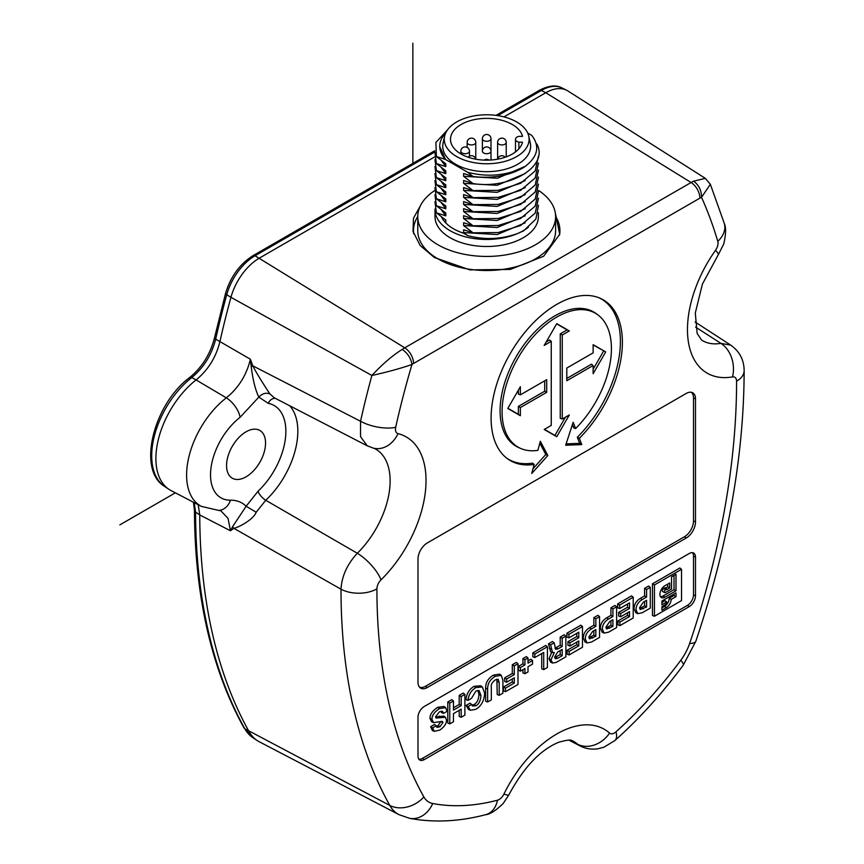 <?xml version="1.0" encoding="UTF-8"?>
<svg xmlns="http://www.w3.org/2000/svg" width="864" height="864" viewBox="0 0 864 864"><rect width="100%" height="100%" fill="white"/><g stroke="black" fill="none" stroke-linecap="round" stroke-linejoin="round"><path stroke-width="1.3" d="M220.741 510.7L228.042 518.389L230.461 530.777L199.757 514.944A689.234 397.926 120 0 0 249.026 731.527A68.926 39.798 120 0 0 257.116 740.491A68.926 39.798 120 0 0 259.232 741.744L399.006 814.666A62.186 35.899 -60 0 1 389.804 805.442A682.495 394.038 -60 0 1 341.01 589.464A682.495 394.038 -60 0 1 341.01 589.205L233.863 528.325C239.296 527.17 253.616 519.275 256.176 512.255L265.745 500.278L357.318 553.262A25.844 9.148 45.5 0 1 380.992 579.874A95.137 54.929 120 0 0 425.347 492.016A95.137 54.929 120 0 0 398.002 433.631A8.608 4.968 -60 0 1 395.701 427.27A656.662 379.123 -60 0 1 411.977 364.468C400.874 368.356 387.515 372.028 371.898 375.473C382.601 363.982 392.71 355.298 402.257 349.412A35.899 20.725 -60 0 1 404.762 347.814A12.928 7.463 60 0 1 413.586 363.452A22.982 13.273 -60 0 0 411.977 364.468C410.951 358.279 407.7 353.257 402.257 349.412M198.202 504.738L199.757 514.944L195.566 512.093L194.216 502.664M155.898 458.536A68.926 39.798 120 0 0 168.912 489.316A68.926 39.798 120 0 0 171.029 490.568L201.409 506.412A67.457 38.945 -60 0 1 186.602 475.07A67.457 38.945 -60 0 1 226.314 397.84L196.085 379.933A68.926 39.798 120 0 0 155.898 458.536M434.668 150.779L253.044 255.647C239.857 263.995 230.71 276.534 225.59 293.274L214.553 337.619A4.309 1.674 12.6 0 0 215.676 339.152C211.702 354.823 203.742 367.621 191.786 377.546L196.085 379.933C208.105 370.051 216.054 357.275 219.92 341.582L250.409 359.24C246.542 375.106 238.518 387.979 226.314 397.84A17.226 8.143 -127.7 0 1 240.106 417.312L258.833 397.116C255.366 389.956 252.817 379.728 251.208 366.422L250.409 359.24L252.763 365.807L251.208 366.422M225.59 293.274A4.309 1.447 15.3 0 0 226.746 294.721A688.9 397.742 120 0 0 215.676 339.152L219.92 341.582A689.234 397.926 120 0 1 230.947 297.313L371.898 375.473A682.495 394.038 -60 0 0 360.547 421.265L252.763 365.807C257.569 375.3 268.466 391.856 269.935 393.93C265.972 392.429 262.267 393.487 258.833 397.116L268.25 403.348A56.3 32.497 -60 0 1 285.455 438.124A56.3 32.497 -60 0 1 258.034 491.238A8.618 3.251 -133.3 0 0 265.745 500.278A64.908 37.476 -60 0 0 297.832 431.222A64.908 37.476 -60 0 0 289.634 405.724M434.592 156.946L259.459 258.055A43.081 24.872 120 0 0 230.947 297.313L226.746 294.721A42.746 24.678 120 0 1 255.031 255.776L404.762 347.814L691.092 182.509L545.778 92.75L503.96 116.899M705.348 178.362L710.359 184.302L701.525 197.305A22.982 13.273 -60 0 0 699.905 198.137A12.928 7.463 -120 0 0 691.092 182.509A35.899 20.725 -60 0 1 693.608 181.192L705.348 178.362L567.842 90.936A43.081 24.872 120 0 0 566.503 90.18A43.081 24.872 120 0 0 545.778 92.75L541.361 90.461A4.309 2.484 -120 0 0 539.363 90.342L496.001 115.376M695.606 327.11L720.9 343.354L730.76 345.136M695.498 398.833L695.498 521.932A13.154 7.592 120 0 1 686.2 538.045L427.291 687.517A13.154 7.592 120 0 1 420.325 687.917A13.154 7.592 120 0 1 417.992 682.15L417.992 559.051A13.154 7.592 120 0 1 427.291 542.948L686.2 393.466A13.154 7.592 120 0 1 692.356 392.602A13.154 7.592 120 0 1 695.498 398.833L693.511 397.872L693.511 520.97A12.928 7.463 -60 0 1 684.374 536.803L425.466 686.286A12.928 7.463 -60 0 1 419.537 687.182M569.322 330.923L562.237 335.005L562.237 419.051L569.322 414.958L556.751 436.73L544.18 429.473L551.254 425.39L551.254 341.345L544.18 345.438L556.751 323.665L569.322 330.923L567.108 329.897L560.25 333.86L562.237 335.005M566.795 368.064L593.136 352.847L593.136 344.671L605.707 351.929L593.136 373.702L593.136 365.526L566.795 380.743L566.795 368.064M520.355 394.87L546.707 379.652L546.707 392.332L520.355 407.549L520.355 415.724L507.784 408.467L520.355 386.694L520.355 394.87L518.368 394.092L518.368 390.139M537.905 450.338A77.317 44.636 -60 0 1 520.56 448.405A77.317 44.636 -60 0 1 502.081 411.761A77.317 44.636 -60 0 1 537.397 332.327A77.317 44.636 -60 0 1 597.726 314.755A77.317 44.636 -60 0 1 611.42 348.635A77.317 44.636 -60 0 1 575.597 428.576L573.178 422.291L565.661 445.23L581.774 444.604L579.355 438.318A92.837 53.6 120 0 0 622.393 342.295A92.837 53.6 120 0 0 600.21 298.285A92.837 53.6 120 0 0 534.146 322.078A92.837 53.6 120 0 0 491.098 418.1A92.837 53.6 120 0 0 507.546 458.784A92.837 53.6 120 0 0 534.146 464.422L531.727 473.494L547.83 455.522L540.324 441.256L537.905 450.338M689.245 606.625A8.845 5.108 120 0 0 695.498 595.793L695.498 557.107A8.845 5.108 120 0 0 693.392 552.917A8.845 5.108 120 0 0 689.245 553.5L424.246 706.493A8.845 5.108 120 0 0 417.992 717.325L417.992 756.011A8.845 5.108 120 0 0 419.558 759.888A8.845 5.108 120 0 0 424.246 759.629L689.245 606.625L687.42 605.383A8.618 4.979 -60 0 0 693.511 594.832L693.511 556.146A8.618 4.979 -60 0 0 692.323 552.658M555.217 212.371L559.721 234.284L543.672 256.23L510.365 269.417L469.832 269.87L434.398 257.526L420.152 245.495L413.024 231.379L413.456 218.246L420.325 205.902M274.709 398.023L367.211 445.802L360.547 436.666L360.547 421.265A25.844 10.12 12.5 0 0 395.701 427.27M220.99 510.818L218.527 510.376A17.226 13.306 -90.8 0 0 218.527 510.376A17.226 13.306 -90.8 0 0 230.472 500.18C236.747 500.126 241.974 502.146 246.143 506.239L258.034 491.238M265.55 443.07A27.572 15.919 120 0 0 260.345 430.758A27.572 15.919 120 0 0 238.928 437.476A27.572 15.919 120 0 0 226.562 465.577A27.572 15.919 120 0 0 232.794 478.472A27.572 15.919 120 0 0 253.854 470.459A27.572 15.919 120 0 0 265.55 443.07M732.499 376.92A25.844 19.019 -99.8 0 0 720.9 343.354A69.314 40.014 120 0 1 701.6 340.103L697.151 333.439L695.293 313.06L702.41 284.072L718.286 254.75A25.844 3.413 -144.6 0 0 715.5 250.322A95.137 54.929 120 0 0 688.154 340.286A95.137 54.929 120 0 0 732.499 376.92A8.608 4.968 -60 0 1 736.582 381.208A656.662 379.123 -60 0 1 689.645 643.464A36.353 20.984 -60 0 1 680.789 660.269A316.354 182.65 -60 0 1 615.978 731.819A8.608 4.968 -60 0 1 609.584 733.082A95.137 54.929 120 0 0 503.917 794.092A8.608 4.968 -60 0 1 497.524 800.204A316.354 182.65 -60 0 1 432.713 803.498A36.353 20.984 -60 0 1 423.857 796.91A656.662 379.123 -60 0 1 376.92 588.859A25.844 14.915 180 0 1 341.01 589.205C341.788 576.158 347.22 564.181 357.318 553.262A69.314 40.014 120 0 0 390.128 480.913A69.314 40.014 120 0 0 374.911 448.708L373.41 448.146A25.844 20.822 104.1 0 1 373.183 448.081M615.978 731.819A25.844 10.444 48.2 0 1 614.93 740.524L603.914 747.22L597.791 748.796C591.57 749.693 585.652 748.732 580.036 745.891L569.754 740.167M232.567 526.727L230.461 530.777L233.863 528.325L232.567 526.727L246.143 506.239L256.176 512.255M274.385 397.861L269.935 393.93M413.651 233.734A73.235 42.282 180 0 1 417.766 216.432M555.617 216.432A73.235 42.282 180 0 1 559.516 235.148M417.766 216.648L417.766 230.72A68.926 39.787 0 0 0 437.951 258.854A68.926 39.787 0 0 0 513.065 267.484A68.926 39.787 0 0 0 555.617 230.72L555.617 216.648A68.926 39.787 180 0 1 513.065 253.411A68.926 39.787 180 0 1 437.951 244.782A68.926 39.787 180 0 1 417.766 216.648A68.926 39.787 180 0 1 434.581 190.609M538.596 190.469A68.926 39.787 180 0 1 555.617 216.648M528.358 227.275A51.689 29.84 180 0 1 517.406 233.615A51.689 29.84 180 0 1 450.133 230.72A51.689 29.84 180 0 1 435.002 209.617L435.002 216.648A51.689 29.84 0 0 0 450.133 237.751A51.689 29.84 0 0 0 506.477 244.22A51.689 29.84 0 0 0 538.38 216.648L538.38 212.749M435.002 209.617A51.689 29.84 180 0 1 435.013 208.991M538.477 205.232L535.907 219.013L523.595 230.861L517.406 233.615C500.969 239.393 484.423 240.052 467.77 235.624L463.622 232.578L463.622 229.77L473.029 232.794L463.622 225.547L463.622 222.728L473.029 225.763L463.622 218.506L463.622 215.698L473.029 218.732L463.622 211.475L463.622 208.667L473.029 211.691L463.622 204.444L463.622 201.625L473.029 204.66L463.622 197.402L463.622 194.594L473.029 197.629L463.622 190.372L463.622 187.564L473.029 190.588L463.622 183.341L463.622 180.522L473.029 183.557L463.622 176.299L463.622 173.491L473.029 176.526L467.77 172.314L445.5 159.451L436.396 156.535L445.792 163.793L445.792 166.601L436.396 163.566L445.792 170.824L445.792 173.632L436.396 170.608L445.792 177.854L445.792 180.673L436.396 177.638L445.792 184.896L445.792 187.704L436.396 184.669L445.792 191.927L445.792 194.735L436.396 191.711L445.792 198.958L445.792 201.776L436.396 198.742L445.792 205.999L445.792 208.807L436.396 205.772L445.792 213.03L445.792 215.838L436.396 212.814L445.792 220.061L445.792 222.934A46.958 27.108 180 0 0 463.622 233.226L467.77 235.624M441.45 216.875A46.958 27.108 0 0 0 445.792 222.934M434.948 201.701L436.396 212.814M536.198 143.564L536.987 144.277C548.899 166.32 509.9 189.637 473.029 183.557M473.029 176.526C492.307 178.751 509.166 175.759 523.595 167.551C537.721 157.421 540.443 146.696 531.76 135.389L527.731 133.067M525.215 222.793L497.135 234.554L463.622 232.578M445.792 215.838L441.277 209.704M434.948 194.67L436.396 205.772M445.792 208.807L441.277 202.673M434.948 187.639L436.396 198.742M445.792 201.776L441.277 195.642M434.948 180.598L436.396 191.711M445.792 194.735L441.277 188.6M434.948 173.567L436.396 184.669M445.792 187.704L441.277 181.57M434.948 166.536L436.396 177.638M445.792 180.673L441.277 174.539M434.948 159.494L436.396 170.608M445.792 173.632L441.277 167.497M434.948 152.464L436.396 163.566M445.792 166.601L441.277 160.466M447.487 129.913L435.899 142.43L436.396 156.535M445.5 159.451L439.744 146.578M444.701 158.425A46.958 27.108 180 0 1 439.733 146.308A46.958 27.108 180 0 1 445.597 133.186M523.595 167.551C505.969 175.759 487.361 177.347 467.77 172.314M528.779 136.21L530.291 143.143A43.934 25.369 180 0 1 486.691 171.666A43.934 25.369 180 0 1 443.092 143.143L444.604 136.21A42.422 24.494 180 0 1 486.691 114.782A42.422 24.494 180 0 1 528.779 136.21A42.422 24.494 180 0 1 486.691 163.76A42.422 24.494 180 0 1 444.604 136.21M525.614 166.169L497.47 178.232L463.622 176.299M525.215 173.556L497.135 185.317L463.622 183.341M473.029 190.588L498.172 190.35L520.646 183.287L535.216 170.888L538.477 155.984M525.215 180.587L497.135 192.348L463.622 190.372M473.029 197.629L498.172 197.392L520.646 190.328L535.216 177.919L538.477 163.026M525.215 187.628L497.135 199.39L463.622 197.402M473.029 204.66L498.172 204.422L520.646 197.359L535.216 184.961L538.477 170.057M525.215 194.659L497.135 206.42L463.622 204.444M473.029 211.691L498.172 211.453L520.646 204.39L535.216 191.992L538.477 177.088M525.215 201.69L497.135 213.451L463.622 211.475M473.029 218.732L498.172 218.495L520.646 211.432L535.216 199.022L538.477 184.129M525.215 208.732L497.135 220.493L463.622 218.506M473.029 225.763L498.172 225.526L520.646 218.462L535.216 206.064L538.477 191.16M525.215 215.762L497.135 227.524L463.622 225.547M473.029 232.794L498.172 232.556L520.646 225.493L535.216 213.095L538.477 198.191M522.526 136.361A36.18 20.887 0 0 0 486.691 118.379A36.18 20.887 0 0 0 450.5 139.266A36.18 20.887 0 0 0 486.691 160.164A36.18 20.887 0 0 0 522.526 142.182L518.886 142.182A5.432 3.132 180 0 1 515.473 139.266A5.432 3.132 180 0 1 518.886 136.361L522.526 136.361M518.886 142.182L518.886 148.802M691.33 392.288A12.928 7.463 -60 0 1 693.511 397.872M560.25 333.86L560.25 418.273L562.237 419.051M565.434 417.204L554.926 435.424L556.751 436.73M554.926 435.424L544.406 429.343M546.167 341.993L549.59 340.016L551.254 341.345M556.632 323.86L567.108 329.897M593.136 344.93L605.707 351.929M603.655 351L593.136 369.22M566.795 378.443L591.473 364.198L593.136 365.526M544.72 380.808L544.72 391.187L546.707 392.332M544.72 391.187L518.368 406.404L520.355 407.549M518.368 406.404L518.368 414.31L520.355 415.724M518.368 414.31L507.902 408.272M572.422 424.57L573.674 427.81L575.597 428.576M597.726 314.755L596.009 313.502A77.533 44.766 120 0 0 535.518 331.128A77.533 44.766 120 0 0 500.094 410.8A77.533 44.766 120 0 0 518.627 447.552L520.56 448.405M539.816 443.146L545.8 454.496L547.83 455.522M545.8 454.496L532.98 468.806M506.704 458.147A92.61 53.471 -60 0 0 532.526 463.136L534.146 464.422M579.355 438.318L577.314 437.27L579.668 443.351L581.774 444.604M599.227 297.875A92.61 53.471 -60 0 1 620.406 341.334A92.61 53.471 -60 0 1 577.314 437.27M579.668 443.351L566.104 443.88M418.802 759.1A8.618 4.979 -60 0 0 422.42 758.387L687.42 605.383M652.45 583.816L679.871 567.983L681.534 569.311L654.437 584.96L652.45 583.816L652.45 615.47L654.437 616.248L681.534 600.599L681.534 569.311M522.936 658.584L526.349 656.618L528.012 657.947L524.923 659.729L522.936 658.584L522.936 663.79L518.432 666.392L518.432 670.334L520.42 671.112L524.923 668.509L524.923 673.715L522.936 672.937L522.936 669.654M528.012 660.863L530.852 659.221L532.526 660.55L528.012 663.152L528.012 657.947M644.598 588.352L648.616 586.03L650.279 587.358L646.585 589.496L644.598 588.352L644.598 595.912L640.375 598.352C636.196 600.977 634.09 604.444 634.046 608.774L635.85 612.792L637.772 613.667L636.034 609.736C636.066 605.502 638.118 602.122 642.2 599.594L646.585 597.056L644.598 595.912M617.674 603.893L631.541 595.879L633.215 597.218L619.661 605.038L617.674 603.893L617.674 607.792L619.661 608.569L629.51 602.888L629.51 608.429L627.523 607.273L627.523 604.033M629.51 608.429L620.654 613.537L620.654 616.777L618.667 616L618.667 612.392L627.523 607.273M620.654 616.777L629.51 611.658L629.51 616.55L619.866 622.123L619.866 625.655L617.879 624.877L617.879 620.978L627.523 615.406L627.523 612.814M610.934 607.781L614.952 605.459L616.626 606.787L612.922 608.926L610.934 607.781L610.934 615.352L606.712 617.782C602.543 620.406 600.437 623.884 600.394 628.204L602.186 632.221L604.109 633.096L602.381 629.165C602.402 624.942 604.465 621.562 608.537 619.024L612.922 616.496L610.934 615.352M593.86 617.641L597.888 615.319L599.551 616.648L595.847 618.786L593.86 617.641L593.86 625.201L589.637 627.642C585.468 630.266 583.362 633.733 583.319 638.064L585.112 642.082L587.034 642.956L585.306 639.025C585.338 634.792 587.39 631.411 591.473 628.884L595.847 626.346L593.86 625.201M566.935 633.182L580.813 625.169L582.476 626.508L568.922 634.327L566.935 633.182L566.935 637.081L568.922 637.859L578.783 632.178L578.783 637.718L569.927 642.827L569.927 646.067L578.783 640.948L578.783 645.84L569.128 651.413L569.128 654.944L582.476 647.244L582.476 626.508M569.927 646.067L567.94 645.289L567.94 641.682L576.796 636.563L576.796 633.323M569.128 654.944L567.14 654.167L567.14 650.268L576.796 644.695L576.796 642.103M560.207 637.07L564.224 634.748L565.888 636.088L562.194 638.215L560.207 637.07L560.207 645.322L554.969 648.173M548.478 643.842L552.496 641.52L554.224 642.816L550.595 644.911L548.478 643.842L550.627 651.758L552.56 652.612L550.595 644.911M551.912 651.791L549.018 658.811L550.649 662.18L552.582 663.034L551.005 659.772L554.332 652.439L552.56 652.612M532.818 652.882L545.746 645.419L547.409 646.747L534.805 654.026L532.818 652.882L532.818 656.78L534.805 657.558L543.715 652.417L543.715 669.622L541.728 668.844L541.728 653.562M512.309 664.718L516.337 662.396L518 663.736L514.296 665.863L512.309 664.718L512.309 673.445L504.662 677.862L504.662 681.469L506.65 682.247L514.296 677.819L514.296 683.068L512.309 681.923L512.309 678.974M514.296 683.068L505.472 688.165L505.472 691.697L503.485 690.919L503.485 687.02L512.309 681.923M496.897 679.19L497.21 694.548L499.198 695.326L502.902 693.187L502.902 680.249L501.293 675.346L499.576 674.125L493.452 675.108C488.171 678.251 485.568 682.571 485.644 688.1L485.644 701.222L487.631 702L491.324 699.862L491.324 686.923C490.709 684.85 492.026 682.506 495.277 679.882L498.096 679.234L499.198 682.387L499.198 695.326M466.106 705.402L468.439 709.409L470.362 710.273L468.115 706.536L466.106 705.402L470.005 703.156L471.69 704.473L468.115 706.536M467.964 700.38C468.644 694.645 471.258 690.379 475.826 687.582L482.35 686.977L480.632 685.735L473.99 686.34C469.292 689.234 466.614 693.662 465.955 699.613L467.964 700.38L471.539 698.317L475.826 691.114L479.045 690.563L480.946 695.401L478.958 694.44C478.634 699.689 476.971 703.058 473.99 704.549L471.874 705.121M477.954 690.379L478.958 694.44M459.205 695.38L463.223 693.068L464.886 694.397L461.192 696.535L459.205 695.38L459.205 704.484L453.47 707.8M447.79 701.978L451.807 699.656L453.47 700.985L449.777 703.123L447.79 701.978L447.79 723.082L449.777 723.859L453.47 721.721L453.47 713.621L461.192 709.171L461.192 717.271L459.205 716.483L459.205 710.316M445.684 707.681L443.977 706.45L437.627 707.335C432.313 710.942 429.775 714.668 430.024 718.502L431.557 721.742L433.49 722.617L432.011 719.464C431.762 715.716 434.246 712.087 439.452 708.577L445.684 707.681L447.077 711.32L443.502 713.383L441.515 712.606L441.256 711.137M440.899 721.418L438.134 725.544L436.288 726.322M430.639 726.689L434.527 724.442L436.201 725.76L432.626 727.834L430.639 726.689L432.346 730.458M443.502 713.383L442.454 711.234L439.301 711.904L435.575 716.872L436.05 718.06L445.446 717.282L443.74 716.051L435.586 717.023M654.437 584.96L654.437 616.248M666.727 589.043L666.727 589.68L669.73 587.952L669.73 582.941L664.88 585.738A7.031 4.061 120 0 0 659.912 594.346A7.031 4.061 120 0 0 661.154 597.434A7.031 4.061 120 0 0 664.88 597.218L676.004 590.792L676.004 574.247L671.544 576.828L671.544 589L665.55 592.456A1.674 0.961 -60 0 1 664.772 592.564A1.674 0.961 -60 0 1 664.373 591.775A1.674 0.961 -60 0 1 665.55 589.734L666.727 589.043L665.064 587.714L663.725 588.492A1.89 1.091 120 0 0 662.386 590.814A1.89 1.091 120 0 0 662.839 591.71L664.772 592.564M671.188 599.411A6.858 3.964 120 0 1 666.338 607.63L661.921 610.189L661.921 606.647L664.945 604.908A2.527 1.458 -60 0 0 666.727 601.992L661.921 604.768L661.921 601.02L676.004 592.888L676.004 596.635L671.188 599.411L669.211 598.266L674.017 595.49L674.017 594.032M660.42 596.592A6.804 3.931 -60 0 0 663.055 595.976L674.017 589.648L674.017 575.392M665.528 588.082L667.742 586.796L667.742 584.086M676.004 590.792L674.017 589.648M669.73 587.952L667.742 586.796M676.004 596.635L674.017 595.49M669.211 598.266A6.631 3.834 -60 0 1 664.513 606.388L661.921 607.889M661.921 602.478L665.064 600.664L666.727 601.992M524.923 673.715L528.012 671.933L528.012 666.727L532.526 664.124L532.526 660.55M524.923 659.729L524.923 664.934L520.42 667.537L518.432 666.392M520.42 667.537L520.42 671.112M524.923 664.934L522.936 663.79M646.585 589.496L646.585 597.056M637.772 613.667L642.2 612.76L650.279 608.094L650.279 587.358M646.585 606.992L640.224 609.563L639.608 607.673L643.302 602.197L646.585 600.296L646.585 606.992L644.598 605.848L644.598 601.441M639.662 608.45L644.598 605.848M619.866 625.655L633.215 617.954L633.215 597.218M619.866 622.123L617.879 620.978M629.51 616.55L627.523 615.406M620.654 613.537L618.667 612.392M619.661 605.038L619.661 608.569M604.109 633.096L608.537 632.189L616.626 627.523L616.626 606.787M612.922 608.926L612.922 616.496M612.922 626.422L606.571 628.992L605.945 627.102L609.638 621.626L612.922 619.726L612.922 626.422L610.934 625.277L610.934 620.881M606.01 627.88L610.934 625.277M587.034 642.956L591.473 642.049L599.551 637.384L599.551 616.648M595.847 618.786L595.847 626.346M595.847 636.282L589.496 638.852L588.881 636.962L592.574 631.487L595.847 629.586L595.847 636.282L593.86 635.137L593.86 630.731M588.935 637.74L593.86 635.137M568.922 634.327L568.922 637.859M569.128 651.413L567.14 650.268M578.783 645.84L576.796 644.695M569.927 642.827L567.94 641.682M578.783 637.718L576.796 636.563M552.582 663.034L556.2 662.418L565.888 656.813L565.888 636.088M554.224 642.816L555.595 649.296L558.014 648.875L562.194 646.466L560.207 645.322M562.194 638.215L562.194 646.466M562.194 655.711L557.626 658.346L555.293 658.746L554.71 656.932L557.626 652.039L562.194 649.404L562.194 655.711L560.207 654.566L560.207 650.549M554.742 657.59L560.207 654.566M543.715 669.622L547.409 667.483L547.409 646.747M534.805 654.026L534.805 657.558M505.472 691.697L518 684.472L518 663.736M505.472 688.165L503.485 687.02M514.296 665.863L514.296 674.59L506.65 679.007L504.662 677.862M506.65 679.007L506.65 682.247M514.296 674.59L512.309 673.445M501.293 675.346L495.277 676.35C490.126 679.363 487.577 683.597 487.631 689.062L487.631 702M482.35 686.977L484.65 693.263C484.218 700.704 481.27 706.05 475.826 709.322L470.362 710.273M471.69 704.473L472.565 706.007L475.826 705.791C478.894 704.236 480.611 700.78 480.946 695.401M461.192 717.271L464.886 715.133L464.886 694.397M449.777 703.123L449.777 723.859M461.192 696.535L461.192 705.64L453.47 710.089L453.47 700.985M461.192 705.64L459.205 704.484M445.446 717.282L446.461 720.079C446.58 723.535 444.355 726.883 439.787 730.123L434.279 731.322L432.626 727.834M436.201 725.76L436.882 727.38L439.96 726.786L442.886 722.52L442.379 721.375L433.49 722.617M119.848 524.88L175.37 492.826M412.852 163.382L412.852 43.2M243.94 727.812L252.871 737.662A68.591 39.604 120 0 1 244.814 728.741A688.9 397.742 120 0 1 195.566 512.093A4.309 2.495 179.9 0 1 194.465 510.43C194.832 596.257 211.324 668.725 243.94 727.812A4.309 3.326 -29.2 0 0 244.814 728.741L389.804 805.442A25.844 19.948 -29.2 0 0 423.857 796.91M194.465 510.43L193.46 502.265M164.668 486.475A68.591 39.604 120 0 1 151.708 455.857A68.591 39.604 120 0 1 191.786 377.546A4.309 2.02 -128 0 0 189.832 377.395L189.832 377.395C153.77 403.931 136.598 469.886 164.668 486.475L168.912 489.316M253.044 255.647A4.309 2.484 60 0 1 255.031 255.776L434.851 151.956M539.363 90.342C548.51 85.547 556.027 84.737 561.924 87.912A42.746 24.678 120 0 0 541.361 90.461L497.772 115.625M718.286 254.75L723.708 244.08C726.019 234.274 726.214 227.383 724.28 223.376A25.844 18.522 -16.6 0 0 724.28 223.376A25.844 18.522 -16.6 0 1 717.79 241.315A656.662 379.123 -60 0 0 701.525 197.305C701.557 190.501 698.922 185.134 693.608 181.192M744.152 370.548A25.844 14.926 180 0 1 744.152 370.645L744.152 370.645A25.844 14.926 180 0 1 736.582 381.208M717.79 241.315A8.608 4.968 -60 0 1 715.5 250.322M376.92 588.859A8.608 4.968 -60 0 1 380.992 579.874M699.905 198.137L413.586 363.452M398.002 433.631A25.844 20.822 104.1 0 1 373.41 448.146L367.211 445.802M275.292 398.326A8.618 6.901 -78.8 0 0 268.25 403.348M230.472 500.18A50.242 29.009 -60 0 1 210.892 468.774A50.242 29.009 -60 0 1 240.106 417.312M399.006 814.666L409.558 818.327A25.844 20.693 -79.1 0 0 432.713 803.498M409.558 818.327C433.847 822.841 459.248 821.621 485.752 814.666L485.752 814.666A25.844 18.338 -104.6 0 0 497.524 800.204M503.917 794.092A25.844 2.484 26.1 0 0 508.853 794.902C523.735 767.275 540.421 749.704 558.878 742.208C573.761 738.04 571.234 741.28 572.897 740.988A69.314 40.014 120 0 1 577.606 744.239A25.844 20.952 -48.4 0 0 609.584 733.082M614.93 740.524C639.468 718.546 662.245 693.414 683.262 665.129A25.844 4.147 -143.4 0 0 680.789 660.269M683.262 665.129L695.844 641.218A25.844 6.88 -161.3 0 1 689.645 643.464M486.691 153.716A4.309 2.484 180 0 1 482.382 151.222L482.382 138.791A4.309 2.484 180 0 0 486.691 141.275A4.309 2.484 180 0 0 491 138.791L491 151.222A4.309 2.484 180 0 1 486.691 153.716M469.454 156.2L469.454 151.222A4.309 2.484 180 0 1 465.156 153.716A4.309 2.484 180 0 1 460.847 151.222L460.847 153.889M475.772 159.181L475.772 142.43A4.309 2.484 180 0 1 471.463 144.925A4.309 2.484 180 0 1 467.154 142.43L467.154 147.409M506.228 156.848L506.228 142.43A4.309 2.484 180 0 1 501.919 144.925A4.309 2.484 180 0 1 497.61 142.43L497.61 159.181M693.511 520.97L695.498 521.932M686.2 538.045L684.374 536.803M425.466 686.286L427.291 687.517M693.511 594.832L695.498 595.793M422.42 758.387L424.246 759.629M695.498 557.107L693.511 556.146M663.725 588.492L665.55 589.734M663.055 595.976L664.88 597.218M666.338 607.63L664.513 606.388M640.375 598.352L642.2 599.594M641.477 607.651L643.302 608.882M606.712 617.782L608.537 619.024M607.813 627.08L609.638 628.322M589.637 627.642L591.473 628.884M590.738 636.941L592.574 638.183M551.005 659.772L549.018 658.811M551.243 649.339L549.256 648.389M556.189 647.633L558.014 648.875M555.8 657.104L557.626 658.346M487.631 689.062L485.644 688.1M495.277 676.35L493.452 675.108M499.198 682.387L497.21 681.415M475.826 705.791L473.99 704.549M475.826 687.582L473.99 686.34M439.452 708.577L437.627 707.335M441.126 717.325L439.333 716.072M439.96 726.786L438.134 725.544M442.886 722.52L440.899 721.559M432.011 719.464L430.024 718.502M252.871 737.662L257.116 740.491M214.553 337.619C210.438 353.894 202.198 367.157 189.832 377.395M561.924 87.912L566.503 90.18M724.28 223.387L710.359 184.302M730.339 344.876L695.11 322.002M695.844 641.218C727.823 546.556 743.926 456.365 744.152 370.645C744.034 359.888 739.552 351.378 730.717 345.114M485.752 814.666C490.028 814.32 495.85 810.594 503.194 803.488L508.853 794.902M579.647 745.686L568.868 740.113M218.527 510.376L201.409 506.412M515.473 139.266L515.473 151.924M482.382 151.222A4.309 4.309 0 0 1 486.691 146.923A4.309 4.309 0 0 1 491 151.222L491 160.013M505.192 157.216A4.309 4.309 0 0 0 497.696 159.17M489.132 160.11A4.309 4.309 0 0 0 484.25 160.11M475.686 159.17A4.309 4.309 0 0 0 468.191 157.216M469.454 151.222A4.309 4.309 0 0 0 465.156 146.923A4.309 4.309 0 0 0 460.847 151.222M475.772 142.43A4.309 4.309 0 0 0 471.463 138.121A4.309 4.309 0 0 0 467.154 142.43M491 138.791A4.309 4.309 0 0 0 486.691 134.482A4.309 4.309 0 0 0 482.382 138.791M506.228 142.43A4.309 4.309 0 0 0 501.919 138.121A4.309 4.309 0 0 0 497.61 142.43M434.279 731.322L432.356 730.458"/></g></svg>
